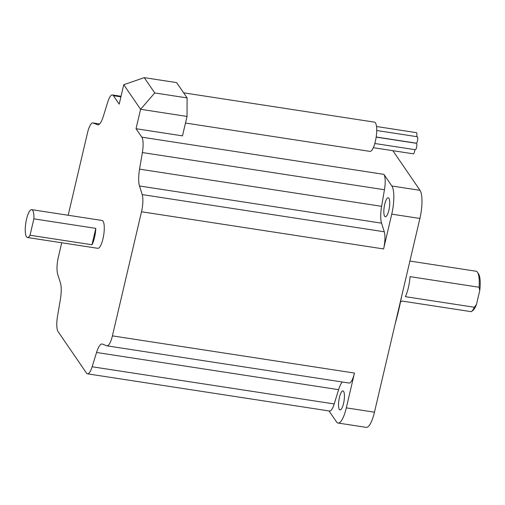 <?xml version="1.0" encoding="UTF-8"?>
<svg xmlns="http://www.w3.org/2000/svg" width="505" height="505" viewBox="0 0 505 505"><rect width="100%" height="100%" fill="white"/><g stroke="black" fill="none" stroke-linecap="round" stroke-linejoin="round"><path stroke-width="0.76" d="M414.813 149.644A3.251 0.877 98.7 0 1 413.33 153.829L373.315 147.681M376.528 126.515L416.404 132.645A3.251 0.877 98.7 0 1 416.625 132.809A3.251 0.877 98.7 0 1 416.663 136.634M376.724 130.498L417.25 136.729A3.251 0.877 98.7 0 1 417.471 136.887A3.251 0.877 98.7 0 1 417.547 140.523A3.251 0.877 98.7 0 1 416.259 143.161L376.187 137M376.174 137.12L416.316 143.287A3.251 0.877 98.7 0 1 416.543 143.452A3.251 0.877 98.7 0 1 416.619 147.088A3.251 0.877 98.7 0 1 415.331 149.72L374.811 143.496M183.618 92.819L374.426 122.134A14.79 4.002 98.7 0 1 375.436 122.879A14.79 4.002 98.7 0 1 375.783 139.405A14.79 4.002 98.7 0 1 369.931 151.374L185.486 123.037M384.671 216.291A9.614 2.601 98.7 0 1 384.444 205.554A9.614 2.601 98.7 0 1 388.25 197.771A9.614 2.601 98.7 0 1 388.901 198.257A9.614 2.601 98.7 0 1 389.128 208.994A9.614 2.601 98.7 0 1 385.328 216.778A9.614 2.601 98.7 0 1 384.671 216.291M339.366 409.467A9.614 2.601 98.7 0 1 339.139 398.723A9.614 2.601 98.7 0 1 342.939 390.946A9.614 2.601 98.7 0 1 343.596 391.425A9.614 2.601 98.7 0 1 343.823 402.169A9.614 2.601 98.7 0 1 340.023 409.946A9.614 2.601 98.7 0 1 339.366 409.467M401.715 295.974A106.53 28.829 98.7 0 1 395.207 323.724M400.598 301.529L400.793 301.561A20.705 5.606 98.7 0 0 402.327 301.094L471.285 311.686A20.705 5.606 -81.3 0 0 471.443 311.566A20.705 5.606 -81.3 0 0 474.365 307.261L405.408 296.669A20.705 5.606 98.7 0 0 410.098 276.652L479.062 287.244A20.705 5.606 -81.3 0 0 477.477 272.283A20.705 5.606 -81.3 0 0 477.459 272.258A20.705 5.606 -81.3 0 0 476.045 271.223L409.902 261.06M26.475 236.801A14.089 3.813 -81.3 0 0 27.434 237.508A14.089 3.813 -81.3 0 0 30.029 235.242L91.954 244.755A14.089 3.813 -81.3 0 0 95.798 228.367L33.873 218.854A14.089 3.813 -81.3 0 0 32.673 210.364A14.089 3.813 -81.3 0 0 31.714 209.657A14.089 3.813 -81.3 0 0 26.146 221.057A14.089 3.813 -81.3 0 0 26.475 236.801M27.434 237.508L97.806 248.315A14.089 3.813 -81.3 0 0 103.373 236.914A14.089 3.813 -81.3 0 0 103.045 221.171A14.089 3.813 -81.3 0 0 102.086 220.464L31.714 209.657M30.029 235.242L33.873 218.854M187.109 97.913L176.624 82.612L144.253 77.637L154.738 92.945L187.109 97.913L187.033 116.434L140.592 109.295L136.034 128.724L141.823 137.171L383.895 174.364L391.861 185.998A22.485 6.085 98.7 0 1 391.747 214.139L383.585 248.946A14.79 4.002 -81.3 0 0 384.273 231.782L381.546 223.166A17.751 4.804 98.7 0 1 381.616 206.33L384.45 189.741A14.79 4.002 -81.3 0 0 383.895 174.364M154.738 92.945L140.592 109.295L123.744 84.714L119.193 104.144L113.398 95.691A14.79 4.002 -81.3 0 0 112.394 94.953A14.79 4.002 -81.3 0 0 107.754 102.016L103.342 116.302A17.751 4.804 98.7 0 1 97.781 124.785A17.751 4.804 98.7 0 1 97.49 124.703L93.147 122.999A14.79 4.002 -81.3 0 0 92.907 122.93A14.79 4.002 -81.3 0 0 87.485 132.916L68.175 215.256M141.823 137.171A14.79 4.002 -81.3 0 1 142.378 152.548L139.55 169.143A17.751 4.804 98.7 0 0 139.481 185.979L142.202 194.589A14.79 4.002 -81.3 0 1 141.514 211.759L112.4 335.869A14.79 4.002 -81.3 0 1 106.978 345.849A14.79 4.002 -81.3 0 1 106.744 345.786L102.395 344.075A17.751 4.804 98.7 0 0 102.111 344A17.751 4.804 98.7 0 0 96.55 352.477L92.137 366.763A14.79 4.002 -81.3 0 1 87.498 373.833A14.79 4.002 -81.3 0 1 86.488 373.088L58.069 331.608A14.79 4.002 -81.3 0 1 57.513 316.231L60.341 299.642A17.751 4.804 98.7 0 0 60.411 282.8L57.684 274.19A14.79 4.002 -81.3 0 1 58.378 257.02L61.717 242.772M474.365 307.261L476.493 304.408A19.228 5.202 98.7 0 1 472.951 310.367L471.443 311.566M187.033 116.434L182.475 135.858L136.034 128.724M392.852 150.679L420.008 190.322A22.485 6.085 98.7 0 1 419.895 218.463L374.458 412.194A22.485 6.085 98.7 0 1 366.213 427.363L338.066 423.038A22.485 6.085 98.7 0 1 336.532 421.909L329.007 410.931M106.978 345.849L349.05 383.036A14.79 4.002 -81.3 0 0 354.472 373.056L346.31 407.87A22.485 6.085 98.7 0 1 338.066 423.038M476.493 304.408L479.75 290.533L479.062 287.244M477.477 272.283L478.557 273.887A19.228 5.202 98.7 0 1 479.75 290.533M87.498 373.833L329.569 411.019A14.79 4.002 -81.3 0 0 334.203 403.956L338.615 389.664A17.751 4.804 98.7 0 1 342.377 382.014M144.253 77.637L123.744 84.714M91.954 244.755L95.798 228.367M420.008 190.322L391.861 185.998M113.398 95.691L120.903 96.846M112.4 335.869L354.472 373.056M374.458 412.194L346.31 407.87M419.895 218.463L391.747 214.139M141.514 211.759L383.585 248.946M142.378 152.548L384.45 189.741M139.55 169.143L381.616 206.33M139.481 185.979L381.546 223.166M142.202 194.589L384.273 231.782M93.147 122.999L99.554 123.984M97.49 124.703L98.071 124.792M96.55 352.477L338.615 389.664M92.137 366.763L334.203 403.956M92.907 122.93L99.58 123.959M112.394 94.953L121.036 96.278"/></g></svg>
